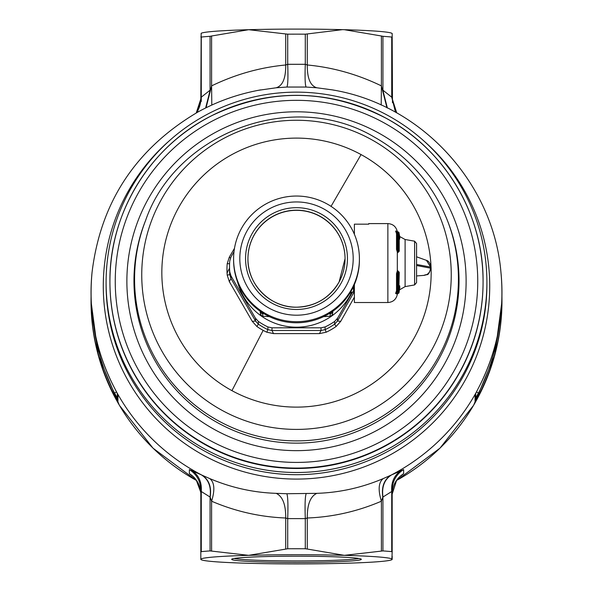 <?xml version="1.0" encoding="UTF-8"?>
<svg xmlns="http://www.w3.org/2000/svg" width="593" height="593" viewBox="0 0 593 593"><rect width="100%" height="100%" fill="white"/><g stroke="black" fill="none" stroke-linecap="round" stroke-linejoin="round"><path stroke-width="0.89" d="M345.059 258.763A48.559 48.5 -0 0 0 253.886 235.584A48.559 48.5 -0 0 0 247.941 258.763M246.747 231.426A56.691 56.624 180 0 1 323.682 208.884A56.691 56.624 180 0 1 346.253 285.722A56.691 56.624 180 0 1 269.318 308.264A56.691 56.624 180 0 1 246.747 231.426M241.292 228.75A62.91 62.836 180 0 1 359.41 258.874A62.91 62.836 180 0 1 280.934 319.753A62.91 62.836 180 0 1 241.292 228.75M359.41 258.874L359.41 259.934A62.91 62.836 180 0 1 280.934 320.82A62.91 62.836 180 0 1 233.59 259.934L233.59 258.874M351.745 292.09A60.997 60.923 180 0 1 237.511 281.764M352.731 291.823L337.476 318.33L334.637 321.436A66.979 66.898 180 0 1 325.112 326.928L321.021 327.818L271.979 327.818L267.888 326.928A66.979 66.898 180 0 1 258.363 321.436L255.524 318.33L255.524 321.013L258.363 324.141L258.363 321.436M234.005 251.677L231.003 256.932L229.75 260.942A66.979 66.898 180 0 0 229.521 266.442L229.521 269.148A66.979 66.898 180 0 0 229.75 274.641A66.979 66.898 180 0 1 229.521 269.148M255.524 318.33L231.003 275.908L229.75 271.935A66.979 66.898 180 0 1 229.521 266.442M354.384 297.152L340.716 321.354L337.476 321.013L334.637 324.141A66.979 66.898 180 0 1 325.112 329.634L321.021 330.501L319.479 333.607L326.202 332.206L325.112 329.634L325.112 326.928M319.479 333.607L273.521 333.607L271.979 330.501L267.888 329.634A66.979 66.898 180 0 1 258.363 324.141L256.902 326.498L252.284 321.354L255.524 321.013L231.003 278.584L229.75 274.641L229.75 271.935M340.716 321.354L336.098 326.498L334.637 324.141L334.637 321.436M273.521 333.607L266.798 332.206L267.888 329.634L267.888 326.928M252.284 321.354L229.313 281.608L231.003 278.584L231.003 275.908M229.313 281.608L227.201 275.115L229.75 274.641M227.201 275.115A69.529 69.455 180 0 1 227.201 263.707L229.313 257.11L230.41 258.155M234.48 248.326L229.313 257.11M483.073 282.135A186.573 186.358 180 0 1 207.053 445.684A186.573 186.358 180 0 1 109.927 282.135L109.927 281.705A186.573 186.358 180 0 1 385.939 118.155C444.965 149.621 483.725 214.866 483.073 281.705A186.573 186.358 -0 0 0 385.947 118.163C328.277 88.661 270.208 87.838 211.731 115.687C150.199 146.241 109.216 213.065 109.927 281.705A186.573 186.358 180 0 0 207.053 445.254A186.573 186.358 -0 0 0 483.073 281.705L483.073 282.135M387.785 449.22A190.405 190.183 180 0 1 106.095 282.32A190.405 190.183 180 0 1 387.785 115.42A190.405 190.183 180 0 1 387.785 449.22M117.31 393.774A9.57 9.555 180 0 0 116.991 392.759L117.125 393.018A205.474 205.237 -0 0 0 202.08 475.201L209.744 478.573C231.129 487.661 253.263 492.59 276.138 493.339L286.842 493.732L316.862 493.339C339.737 492.59 361.871 487.668 383.256 478.573L390.92 475.201A205.474 205.237 -0 0 0 475.875 393.018L479.426 386.184A205.46 205.222 -0 0 0 500.944 272.306A205.46 205.222 -0 0 0 500.937 272.261C493.65 184.364 422.601 104.694 332.384 89.891L316.862 87.786L306.158 87.045L286.842 87.045L276.138 87.786L258.222 90.329M117.31 393.381L117.31 399.007L117.933 401.365L117.933 394.701L113.574 386.184A205.46 205.222 -0 0 1 92.056 272.306A205.46 205.222 -0 0 1 92.063 272.261C100.654 201.865 136.086 148.376 198.344 111.773C217.861 101.136 238.616 93.842 260.616 89.891M399.667 476.802L403.625 473.688L403.625 469.574L390.92 475.201C384.034 479.648 381.336 486.949 382.819 497.112L381.395 501.211L381.395 551.097L382.93 550.912A105.25 5.055 0 0 1 391.721 551.646L392.181 551.994L391.847 559.696A95.681 4.596 180 0 0 392.181 559.318L392.181 556.108M475.69 393.381L475.69 399.007A4.781 4.781 180 0 1 475.067 401.365L479.433 393.737A205.474 205.237 -0 0 0 501.93 296.241L501.975 301.214L494.755 355.163L473.599 405.315L439.999 448.152L396.324 480.664M475.69 393.774A9.57 9.555 180 0 1 476.009 392.759L475.438 393.878M211.797 105.057L211.605 85.881L206.053 107.77M276.138 87.786C282.639 85.896 285.826 78.298 285.715 64.985C260.179 67.372 235.473 74.333 211.605 85.881L211.605 35.995L248.66 29.702L285.715 33.942L285.715 64.985L287.709 64.303C288.183 78.002 287.894 85.585 286.842 87.045M306.158 87.045C305.106 85.585 304.817 78.002 305.291 64.303L287.709 64.303L287.709 34.164L285.715 33.942M316.862 87.786C310.361 85.896 307.174 78.298 307.285 64.985L305.291 64.303L305.291 34.164L307.285 33.942L307.285 64.985C332.821 67.372 357.527 74.333 381.395 85.881L381.203 105.057M386.947 107.778L381.395 85.881L381.395 35.995L344.34 29.702A95.681 4.596 180 0 0 342.369 29.65L344.34 29.702A95.681 4.596 180 0 1 391.847 33.304L392.181 33.49M209.744 478.573C214.473 482.272 215.096 489.818 211.605 501.211L210.181 497.112C211.664 486.949 208.966 479.648 202.08 475.201L189.375 469.574L189.375 473.688L193.333 476.802M117.933 401.365L113.567 393.737L114.56 393.085L117.407 398.044L117.31 399.007M383.256 478.573C378.527 482.272 377.904 489.818 381.395 501.211C357.527 511.433 332.821 517.029 307.285 518L307.285 549.044L344.34 555.337L381.395 551.097M316.862 493.339C310.361 496.334 307.174 504.554 307.285 518L305.291 518.616L305.291 548.762L307.285 549.044M306.158 493.732C305.106 496.504 304.817 504.799 305.291 518.616L287.709 518.616C288.183 504.799 287.894 496.504 286.842 493.732M276.138 493.339C282.639 496.334 285.826 504.554 285.715 518L287.709 518.616L287.709 548.762A105.25 5.055 0 0 1 305.291 548.762M475.593 398.044L478.44 393.085A9.57 0.408 27.1 0 1 476.49 391.84M382.819 90.106L391.721 97.185L396.739 112.922M387.355 107.978L382.93 90.455L382.93 36.314L381.395 35.995M395.501 112.233L391.721 97.185L391.721 37.048L392.181 36.892L392.477 102.693M401.179 475.749L400.179 476.349M403.625 473.688C396.265 478.499 392.455 485.296 392.181 494.08L396.643 480.204L399.734 476.646M403.625 469.574A23.92 23.89 -0 0 0 392.181 489.966L391.721 491.508L382.819 497.112M401.179 470.464C394.204 475.208 391.054 482.228 391.721 491.508L391.721 551.646M391.513 474.934C384.501 479.433 381.64 486.712 382.93 496.771L382.93 550.912M307.285 33.942L342.383 29.665A95.681 4.596 180 0 0 248.66 29.702A95.681 4.596 180 0 0 201.153 33.304L200.819 98.92L201.279 97.185L210.181 90.106M205.645 107.978L210.07 90.455L210.07 36.314L211.605 35.995M287.709 34.164A105.25 5.055 0 0 1 305.291 34.164M210.181 497.112L201.279 491.508L200.819 489.966L200.819 556.108M201.487 474.934C208.499 479.433 211.36 486.712 210.07 496.771L210.07 550.912L248.66 555.337L287.709 548.762M191.821 470.464C198.796 475.208 201.946 482.228 201.279 491.508L201.279 551.646A105.25 5.055 0 0 1 210.07 550.912M200.819 494.08L200.819 494.08A23.92 23.89 180 0 0 189.375 473.688M191.821 475.749L192.821 476.349M197.499 112.233L201.279 97.185L201.279 37.048A105.25 5.055 0 0 1 210.07 36.314M382.93 36.314A105.25 5.055 0 0 1 391.721 37.048M392.181 36.892L392.181 33.682M392.181 489.966L392.181 551.994M201.279 37.048L200.819 36.892M116.51 391.84A9.57 0.408 -27.1 0 1 114.56 393.085A204.355 204.118 -0 0 1 93.924 326.995M201.279 551.646L200.819 551.994L200.819 559.318A95.681 4.596 180 0 0 201.153 559.696A95.681 4.596 180 0 0 248.66 563.298A95.681 4.596 180 0 0 250.631 563.35A95.681 4.596 180 0 0 344.34 563.298A95.681 4.596 180 0 0 391.847 559.696M201.153 559.696L200.819 559.318A95.681 4.596 180 0 1 248.66 555.337A95.681 4.596 180 0 1 342.369 555.278A95.681 4.596 180 0 1 344.34 555.337A95.681 4.596 180 0 1 392.181 559.318M265.419 562.045A64.822 3.113 0 0 1 231.752 559.169A64.822 3.113 0 0 1 327.581 556.582A64.822 3.113 0 0 1 361.248 559.169A64.822 3.113 0 0 1 330.901 561.956A64.822 3.113 0 0 1 265.419 562.045M358.758 558.45A63.384 3.047 0 0 1 266.116 560.548A63.384 3.047 0 0 1 234.242 558.45M416.575 248.222L416.575 277.887M414.603 284.929L414.603 241.181L416.575 243.538L416.575 282.579L414.603 284.929L405.101 286.612L405.101 239.505L399.667 236.503M399.549 286.434L399.712 285.782L398.867 285.618M398.674 271.942L397.814 270.719L397.317 271.179L397.317 252.055L397.814 252.692L398.674 251.677M398.867 239.075L399.712 239.127L399.512 238.453M416.575 265.516L430.444 268.132C430.095 272.558 427.783 274.982 423.513 275.397M416.575 264.463L430.933 267.132C430.133 263.159 428.643 260.905 426.463 260.364L430.444 266.813L430.444 268.132L430.933 268.177L430.933 267.132M397.317 293.565L397.11 294.158L395.613 293.431L396.517 290.74L397.199 291.482L395.613 293.431M399.252 286.686A0.956 0.608 -148.1 0 1 399.749 287.509L399.675 285.945M399.638 286.827L399.697 285.863M397.814 270.719L399.222 272.661L398.889 286.753L399.222 287.568L399.838 287.168A0.956 0.6 180 0 0 399.267 286.619L399.267 286.619A0.956 0.593 -0 0 1 399.838 287.145A0.956 0.682 180 0 0 399.645 286.738L399.267 286.604L399.645 286.738L399.712 285.782L399.645 286.738L399.215 286.664M398.503 271.69L397.488 270.971M397.866 231.922L397.11 231.226L395.613 231.055L396.22 231.492L395.613 231.055L396.517 233.605A0.956 0.83 -0 0 0 397.214 234.065L398.073 234.124L397.718 231.759L396.22 231.492L397.199 232.923L397.214 249.653L396.517 249.445L397.317 252.055L398.251 251.388L397.488 252.336M397.11 231.226L397.651 231.856M399.208 272.491L398.073 273.551L398.251 271.928L397.925 272.343L398.852 273.291L398.852 289.592A0.956 0.778 0 0 1 398.073 290.266L398.073 273.551L397.214 273.455L397.925 272.343L397.162 271.379L396.517 273.618L396.517 290.74A0.956 0.778 0 0 1 397.214 290.311L397.718 292.742L398.459 292.053A0.956 0.415 -160.1 0 0 397.74 291.43L398.073 290.266L397.214 290.311L397.214 273.455L396.517 273.618M397.162 271.379L398.096 272.12M399.045 232.849L398.459 232.441L398.852 234.843A0.956 0.83 -0 0 0 398.073 234.124L398.073 250.824L398.852 249.905A0.956 0.385 180 0 0 398.073 249.571L397.214 249.653L398.503 251.714L397.814 252.692M398.503 251.714L399.222 250.75L398.852 234.843M399.215 238.067L399.645 238.104L399.712 239.127L399.645 238.104A0.956 0.741 180 0 0 399.838 237.66A0.956 0.526 180 0 1 399.267 238.119L399.645 238.104L399.267 238.119A0.956 0.519 -0 0 0 399.838 237.66L399.749 237.274L399.215 238.067M399.638 238.023L399.697 239.053M399.63 237.986L399.675 238.986M398.111 272.231L398.904 273.158L398.904 292.193L398.111 293.075L396.22 292.972L397.836 293.142L397.11 294.158M354.384 284.544L354.384 302.526L387.874 302.526L387.874 223.591C392.981 223.961 396.124 226.645 397.317 231.618M399.63 286.871L399.03 292.594A0.956 0.689 6.7 0 0 399.045 292.49M398.852 289.592L398.459 292.053L399.03 292.594L398.259 293.372A0.956 0.4 77.9 0 0 398.288 293.365A0.956 0.4 77.9 0 0 398.326 293.357M399.838 287.145L399.838 287.145A0.956 0.956 0 0 0 399.615 286.53L399.474 286.182M398.096 251.128L397.162 251.788M396.22 231.492L398.459 232.441L396.517 233.605L396.517 249.445M368.735 224.169L368.735 223.591L368.735 224.169L354.384 224.169L354.384 234.272M398.259 231.989L399.03 232.76L399.749 237.215L399.222 236.978A0.956 0.83 -0 0 1 399.252 237.193L399.252 237.193A0.956 0.83 -0 0 1 399.222 237.415M399.474 238.72L399.63 238.26A0.956 0.956 0 0 0 399.838 237.66L399.749 237.215A0.956 0.749 -9 0 1 399.823 237.422L399.823 237.422A0.956 0.749 -9 0 1 399.83 237.489M398.111 250.987L398.904 250.09L398.904 232.782L398.111 231.9M399.838 237.571A0.956 0.956 0 0 0 399.823 237.422L399.037 232.804A0.956 0.956 0 0 0 398.54 232.085L397.725 231.759A0.956 0.956 0 0 1 397.777 231.774M345.059 258.689L339.114 281.942A48.559 48.5 180 0 1 247.941 258.689A48.559 48.5 180 0 1 308.516 211.694A48.559 48.5 180 0 1 339.114 281.934C329.545 298.064 315.387 306.485 296.626 307.189C270.63 307.923 247.274 284.655 247.941 258.689M341.212 282.972A50.946 50.894 180 0 1 272.076 303.238A50.946 50.894 180 0 1 251.788 234.176A50.946 50.894 180 0 1 320.924 213.91A50.946 50.894 180 0 1 341.212 282.972M262.81 313.756L262.81 316.284A2.394 2.387 -0 0 1 260.431 314.105L260.179 311.243L260.431 314.105A9.762 0.467 0 0 1 260.431 314.105L260.431 311.577A2.394 2.387 -0 0 0 262.81 313.756L263.752 313.586M260.431 314.105L262.232 316.247L269.392 316.64L262.81 316.284M332.569 314.105L332.821 311.243L332.569 314.105A9.762 0.467 0 0 1 332.569 314.112L332.569 314.105A2.394 2.387 180 0 1 330.19 316.284L323.608 316.64L331.05 316.151L332.569 314.105L332.584 311.407M330.19 316.284L330.19 313.756L329.248 313.586M332.451 311.503A9.762 0.467 0 0 1 332.569 311.577A2.394 2.387 180 0 1 330.19 313.756M354.384 291.763L350.115 292.809M353.495 291.763L353.495 286.53M337.476 318.33L337.476 321.013L354.303 291.763M321.021 327.818L321.021 330.501L271.979 330.501L271.979 327.818M336.098 326.498A69.529 69.455 180 0 1 326.202 332.206M266.798 332.206A69.529 69.455 180 0 1 256.902 326.498M227.201 263.707L229.58 263.715M263.166 330.36L231.937 390.654A134.663 134.507 180 0 1 178.323 208.128A134.663 134.507 180 0 1 361.063 154.573A134.663 134.507 180 0 1 414.677 337.098A134.663 134.507 180 0 1 231.937 390.654M331.042 206.357L361.063 154.573M370.692 139.185A154.758 154.58 180 0 1 432.312 348.943A154.758 154.58 180 0 1 222.308 410.489A154.758 154.58 180 0 1 160.688 200.731A154.758 154.58 180 0 1 370.692 139.185M447.396 220.455A161.933 161.748 180 0 1 218.869 421.089A161.933 161.748 180 0 1 145.604 220.455L145.048 221.878A162.526 162.341 180 0 0 403.803 402.721A162.526 162.341 180 0 0 447.952 221.878L447.396 220.455C433.009 184.245 408.503 156.359 373.879 136.813C291.786 88.364 175.446 133.432 145.604 220.455M377.823 132.543A169.62 169.428 180 0 1 445.358 362.449A169.62 169.428 180 0 1 215.177 429.91A169.62 169.428 180 0 1 147.642 199.997A169.62 169.428 180 0 1 377.823 132.543M383.397 122.492A181.258 181.05 180 0 1 455.565 368.171A181.258 181.05 180 0 1 209.603 440.258A181.258 181.05 180 0 1 137.435 194.578A181.258 181.05 180 0 1 383.397 122.492M106.095 282.32L106.095 284.521A190.405 190.183 -0 0 0 387.785 451.421A190.405 190.183 -0 0 0 486.905 284.521L486.905 282.32M169.131 140.956A193.229 193.007 -0 0 0 389.141 455.468A193.229 193.007 -0 0 0 423.869 140.956M396.383 480.567A205.474 205.237 -0 0 0 501.975 301.214M475.067 401.365L475.067 394.701M475.423 393.908L479.426 386.184M113.567 393.737A205.474 205.237 -0 0 1 91.025 300.273L91.07 296.241A205.474 205.237 -0 0 0 91.025 300.273L91.025 301.214A205.474 205.237 -0 0 0 196.617 480.567M211.605 551.097L211.605 501.211C235.473 511.433 260.179 517.029 285.715 518L285.715 549.044M117.577 393.908L113.574 386.184M479.433 393.737L478.44 393.085A204.355 204.118 -0 0 0 499.076 326.995M117.933 394.701A4.781 4.781 180 0 1 117.577 393.93M189.375 469.574C196.735 474.385 200.545 481.182 200.819 489.966M196.298 112.9A23.92 23.89 -0 0 0 200.819 98.92L196.261 112.922M201.279 101.492L201.279 41.354M229.521 268.236A76.541 76.453 -0 0 0 227.067 273.076M397.317 293.78L397.317 294.491L397.503 293.609M397.866 293.453L398.111 293.075M399.749 287.583L399.838 287.242A0.956 0.956 0 0 1 399.823 287.375L399.045 292.542A0.956 0.956 0 0 1 398.288 293.365L397.221 293.935L397.325 293.535M399.222 236.978L399.222 250.75A0.956 0.393 0 0 1 399.252 250.854A0.956 0.393 0 0 1 399.193 250.995M350.115 293.164L349.522 293.757M260.668 89.884L258.311 90.314M334.519 90.284L332.339 89.884M479.418 386.184C497.534 350.293 504.71 312.326 500.944 272.306M113.582 386.184C95.466 350.293 88.29 312.326 92.056 272.306M91.025 301.214L98.245 355.163L119.401 405.308L152.994 448.152L196.676 480.664M200.745 492.227L196.283 480.108L193.266 476.646M414.603 241.181L405.101 239.505M399.43 289.881L405.101 286.612M397.317 294.491C396.124 299.472 392.981 302.148 387.874 302.526M398.526 272.105L398.622 271.683A0.956 0.956 0 0 1 399.252 272.58L398.933 286.96M398.919 237.697L399.252 250.854A0.956 0.956 0 0 1 398.659 251.743L398.526 251.469M416.575 275.938L424.173 275.367C426.916 273.447 427.946 277.694 430.933 268.177M416.575 256.799L426.463 260.364M368.735 223.591L387.874 223.591"/></g></svg>
